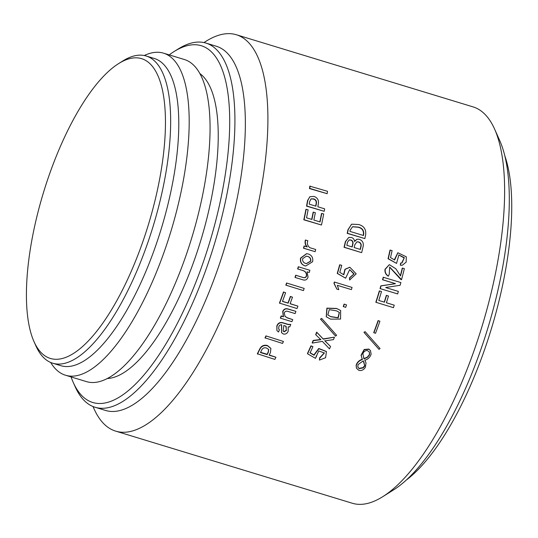 <?xml version="1.0" encoding="UTF-8"?>
<svg xmlns="http://www.w3.org/2000/svg" width="538" height="538" viewBox="0 0 538 538"><rect width="100%" height="100%" fill="white"/><g stroke="black" fill="none" stroke-linecap="round" stroke-linejoin="round"><path stroke-width="0.81" d="M340.567 310.487L336.546 308.442L326.882 308.133L326.23 316.721M330.547 319.128L326.317 316.815L327.064 308.287L336.741 308.583L340.655 310.554L340.547 319.088L330.547 319.128M339.283 312.336L337.999 317.689L330.581 316.559L327.743 314.871M330.762 316.734L338.241 317.844L339.377 312.41L336.546 310.863L329.256 309.646L327.837 314.959L330.581 316.559M327.091 324.542L336.593 335.282L335.571 336.122L324.838 323.997L320.668 319.276L321.677 318.415L336.593 335.282M324.67 323.802L320.493 319.095L321.677 318.415M324.723 340.655L330.534 346.485A207.816 72.778 -73.1 0 1 329.491 348.886L322.37 341.381L312.309 343.083A207.816 72.778 -73.1 0 0 313.351 340.682L320.904 339.686L315.833 334.824A207.816 72.778 -73.1 0 0 316.842 332.376L323.311 339.162L334.454 337.165L323.156 338.92L316.68 332.148A207.17 72.556 -73.1 0 1 315.671 334.589L315.833 334.824M312.309 343.083L312.161 342.82A207.17 72.556 -73.1 0 0 313.197 340.433L320.756 339.444M319.417 360.083L319.727 358.194L324.401 352.962L318.725 350.937L315.47 358.335L307.581 353.829A207.816 72.778 -73.1 0 0 311.099 346.095L312.928 346.654A207.816 72.778 -73.1 0 1 310.083 352.935L314.01 355.235L318.913 348.725L326.425 351.596L325.598 357.716L319.417 360.083L319.592 357.898L324.327 352.827M316.055 356.001L316.445 356.755M307.581 353.829L307.447 353.54A207.17 72.556 -73.1 0 0 310.951 345.826L312.928 346.654M309.949 352.646L313.883 354.945L318.772 348.456L326.358 351.469M327.144 193.693L309.471 188.576A207.17 72.556 -73.1 0 0 309.821 186.175L327.501 191.293A207.816 72.778 -73.1 0 1 327.144 193.693L309.747 188.394A207.816 72.778 -73.1 0 0 310.096 185.987M309.754 196.834L307.803 200.445A207.816 72.778 -73.1 0 1 306.801 206.007L324.206 211.313L306.539 206.135A207.17 72.556 -73.1 0 0 307.534 200.593L309.895 196.753M321.475 225.025L303.815 219.807A207.17 72.556 -73.1 0 0 305.934 209.349L308.126 209.82A207.816 72.778 -73.1 0 1 306.532 217.816L311.926 219.457A207.816 72.778 -73.1 0 0 313.398 212.113L315.329 212.698A207.816 72.778 -73.1 0 1 313.856 220.049L320.07 221.938A207.816 72.778 -73.1 0 0 321.764 213.404L323.701 213.996A207.816 72.778 -73.1 0 1 321.475 225.025L304.071 219.719A207.816 72.778 -73.1 0 0 306.196 209.228M311.704 219.39A207.17 72.556 -73.1 0 0 313.136 212.228L313.398 212.113M319.841 221.871A207.17 72.556 -73.1 0 0 321.502 213.525L321.764 213.404M315.134 251.683L303.499 248.213A207.17 72.556 -73.1 0 0 304.071 246.027L307.259 246.915C305.483 244.972 304.932 242.678 305.604 240.042L307.844 240.721C306.848 243.532 307.534 245.866 309.901 247.722L315.705 249.491A207.816 72.778 -73.1 0 1 315.134 251.683L303.735 248.206A207.816 72.778 -73.1 0 0 304.306 246.021M307.016 246.929C305.248 245.025 304.696 242.739 305.362 240.069L305.604 240.042M305.618 265.98L304.79 265.779C301.307 264.508 299.908 261.945 300.581 258.085L306.532 253.687M309.249 272.47L307.111 271.825L308.045 277.11C307.198 279.552 305.597 280.493 303.25 279.935L295.207 277.487A207.816 72.778 -73.1 0 0 295.9 275.315L303.224 277.547C304.804 278.038 305.934 277.507 306.62 275.96C306.815 273.21 305.618 271.414 303.042 270.58L297.85 269A207.816 72.778 -73.1 0 0 298.503 266.814L309.901 270.291A207.816 72.778 -73.1 0 1 309.249 272.47L307.111 271.825M295.207 277.487L294.999 277.393A207.17 72.556 -73.1 0 0 295.685 275.227L303.015 277.46C304.609 277.951 305.739 277.426 306.404 275.886C306.599 273.156 305.409 271.367 302.82 270.52L297.628 268.939A207.17 72.556 -73.1 0 0 298.287 266.761L298.503 266.814M304.172 288.422A207.816 72.778 -73.1 0 1 303.445 290.574L285.846 285.153A207.17 72.556 -73.1 0 0 286.566 283.001L304.172 288.422L286.566 283.001M282.504 301.327L287.978 302.995A207.17 72.556 -73.1 0 0 290.365 296.438L292.484 297.178A207.816 72.778 -73.1 0 1 290.096 303.748L297.931 306.142L290.137 303.647M297.931 306.142A207.816 72.778 -73.1 0 1 297.03 308.563L279.451 303.082A207.17 72.556 -73.1 0 0 283.486 291.986L285.611 292.719L283.486 291.986M284.952 316.31L287.393 317.817L292.746 319.606A207.816 72.778 -73.1 0 1 291.919 321.67L280.52 318.193A207.816 72.778 -73.1 0 0 281.347 316.136L283.486 316.788L282.867 311.724C283.856 309.384 285.523 308.496 287.877 309.047L295.739 311.314L287.702 308.866C285.348 308.308 283.681 309.195 282.692 311.522L283.324 316.579L281.186 315.927A207.17 72.556 -73.1 0 1 280.359 317.978L280.52 318.193M281.515 332.598L281.515 324.636M278.63 328.913L279.471 329.787A207.816 72.778 -73.1 0 1 278.523 331.993L276.902 330.588L276.983 326.183C278.072 323.425 279.982 322.329 282.719 322.894L288.321 324.602L290.789 324.434L288.16 324.374L282.564 322.666C279.827 322.094 277.917 323.183 276.835 325.941L276.902 330.588M283.439 341.475A207.816 72.778 -73.1 0 1 282.544 343.426L265.012 337.844A207.17 72.556 -73.1 0 0 265.9 335.894L283.439 341.475L265.9 335.894M257.46 354.105A207.816 72.778 -73.1 0 0 259.874 349.249C261.542 346.109 264.118 344.966 267.594 345.826L270.876 348.469L270.459 352.471A207.816 72.778 -73.1 0 1 269.114 355.188L275.933 357.266A207.816 72.778 -73.1 0 1 274.864 359.404L257.352 353.769A207.17 72.556 -73.1 0 0 259.76 348.927C261.421 345.8 263.99 344.663 267.467 345.524L270.816 348.321M269.242 354.939L275.933 357.266M346.533 304.891A207.816 72.778 -73.1 0 1 345.692 307.359L343.251 306.546A207.17 72.556 -73.1 0 0 344.098 304.084L346.533 304.891L344.098 304.084M336.835 289.101L333.95 283.331A207.17 72.556 -73.1 0 0 334.347 282.026L352.067 287.433A207.816 72.778 -73.1 0 1 351.395 289.605L337.353 285.328L338.772 289.686L336.835 289.101L334.165 283.405A207.816 72.778 -73.1 0 0 334.562 282.094L352.067 287.433M349.626 280.016L349.471 277.85L353.863 274.017L349.68 269.605L345.618 278.2L337.474 273.452A207.816 72.778 -73.1 0 0 339.902 264.804L341.738 265.362A207.816 72.778 -73.1 0 1 339.774 272.369L343.836 274.797L345.127 269.383L349.868 267.251L356.176 273.842L349.626 280.016L349.693 277.897L354.098 273.882L349.653 269.605M345.618 278.2L337.245 273.412A207.17 72.556 -73.1 0 0 339.673 264.79L339.902 264.804M343.6 274.636L344.919 269.323L349.747 267.251M348.658 237.5L345.631 241.562A207.816 72.778 -73.1 0 1 344.3 247.245L361.455 252.591L344.051 247.285A207.17 72.556 -73.1 0 0 345.383 241.623L348.779 237.473M354.529 241.179L356.936 239.262M351.475 224.312L348.234 229.605A207.816 72.778 -73.1 0 1 347.461 233.29L364.858 238.596L347.205 233.371A207.17 72.556 -73.1 0 0 347.972 229.699L351.61 224.252M356.418 368.073L356.122 365.275L356.6 363.977C357.743 361.697 359.646 360.117 362.303 359.229L361.045 355.241L364.172 349.485L368.819 349.068L370.379 350.5M362.114 358.907L361.193 355.49L364.334 349.72L368.974 349.296L370.474 350.628L371.112 354.071C370.218 357.158 368.14 359.209 364.892 360.238L364.777 360.03M370.548 337.783L380.05 348.53L379.021 349.37L364.125 332.518L365.134 331.657L380.05 348.53M368.12 337.044L363.944 332.336L365.134 331.657M379.922 321.226A207.816 72.778 -73.1 0 1 375.517 333.304L373.715 332.632A207.17 72.556 -73.1 0 0 378.1 320.587L379.922 321.226L378.1 320.587M386.553 295.436A207.816 72.778 -73.1 0 1 384.468 302.188L378.772 300.453L384.26 302.107A207.17 72.556 -73.1 0 0 386.331 295.375L388.483 296.028A207.816 72.778 -73.1 0 1 386.405 302.78L394.24 305.167L386.405 302.76M394.24 305.167A207.816 72.778 -73.1 0 1 393.446 307.662L375.833 302.269A207.17 72.556 -73.1 0 0 379.351 290.876L381.503 291.515A207.816 72.778 -73.1 0 1 378.772 300.453M397.649 293.936L380.03 288.59A207.17 72.556 -73.1 0 0 380.817 285.86L395.134 283.708A207.17 72.556 -73.1 0 0 395.161 283.6L382.545 279.753A207.17 72.556 -73.1 0 0 383.231 277.238L400.871 282.558A207.816 72.778 -73.1 0 1 400.117 285.295L385.793 287.467A207.816 72.778 -73.1 0 1 385.766 287.581L398.382 291.421A207.816 72.778 -73.1 0 1 397.649 293.936L380.252 288.637A207.816 72.778 -73.1 0 0 381.045 285.9L395.363 283.728A207.816 72.778 -73.1 0 0 395.396 283.613L382.774 279.773A207.816 72.778 -73.1 0 0 383.466 277.252M388.389 276.142L388.154 276.135C385.692 274.521 384.643 272.241 385.006 269.282L389.33 264.649L385.242 269.269C384.878 272.221 385.928 274.514 388.389 276.142L389.243 274.151L389.694 267.07L401.53 279.673L400.891 279.545L389.552 267.09M400.373 275.671A207.17 72.556 -73.1 0 0 402.29 268.079L404.361 268.61A207.816 72.778 -73.1 0 1 401.53 279.673M401.63 263.062L404.173 257.971L398.793 254.951M396.553 263.405L388.046 258.711A207.17 72.556 -73.1 0 0 390.01 250.116L392.094 250.6A207.816 72.778 -73.1 0 1 390.514 257.581L394.63 260.009L397.912 252.759L406.304 256.814L406.17 262.093L402.451 265.167L400.595 265.227L400.554 263.102L401.98 263.008L404.341 257.695L398.88 254.925L396.553 263.405L388.295 258.664A207.816 72.778 -73.1 0 0 390.258 250.042M394.347 259.814L397.784 252.793M402.337 265.187L400.346 265.261L400.554 263.102M115.609 431.106L352.276 503.238A207.17 72.556 -73.1 0 0 382.605 496.769A207.17 72.556 -73.1 0 0 482.075 326.216A207.17 72.556 -73.1 0 0 494.637 129.174A207.17 72.556 -73.1 0 0 474.274 107.291A207.17 72.556 -73.1 0 0 473.07 106.894L236.404 34.762A207.17 72.556 106.9 0 1 237.608 35.165A207.17 72.556 106.9 0 1 244.877 255.812A207.17 72.556 106.9 0 1 115.609 431.106A207.17 72.556 106.9 0 1 114.406 430.709A207.17 72.556 106.9 0 1 94.042 408.826L93.013 406.526M144.251 55.522A168.327 58.951 106.9 0 1 163.592 53.181L184.473 59.543A168.327 58.951 106.9 0 1 185.449 59.873A168.327 58.951 106.9 0 1 191.36 239.148A168.327 58.951 106.9 0 1 86.329 381.576L65.448 375.208A168.327 58.951 106.9 0 1 64.466 374.885A168.327 58.951 106.9 0 1 50.693 362.478M163.592 53.181A168.327 58.951 106.9 0 1 164.567 53.504A168.327 58.951 106.9 0 1 170.479 232.786A168.327 58.951 106.9 0 1 65.448 375.208M107.102 378.53A160.559 56.228 -73.1 0 0 200.788 240.486A160.559 56.228 -73.1 0 0 200.015 73.659M52.63 363.184L60.747 365.658A160.559 56.228 -73.1 0 0 160.936 229.807A160.559 56.228 -73.1 0 0 155.294 58.803A160.559 56.228 -73.1 0 0 154.366 58.494L146.242 56.019A160.559 56.228 106.9 0 1 147.177 56.329A160.559 56.228 106.9 0 1 152.812 227.332A160.559 56.228 106.9 0 1 52.63 363.184A160.559 56.228 106.9 0 1 51.695 362.874A160.559 56.228 106.9 0 1 35.911 345.914L33.968 341.556A156.672 54.869 -73.1 0 0 49.375 358.106A156.672 54.869 -73.1 0 0 147.634 227.15A156.672 54.869 -73.1 0 0 142.543 58.972A156.672 54.869 -73.1 0 0 118.696 63.558A156.672 54.869 -73.1 0 0 43.47 192.543A156.672 54.869 -73.1 0 0 33.968 341.556M94.991 407.226L105.435 410.407A190.338 66.658 -73.1 0 0 224.198 249.363A190.338 66.658 -73.1 0 0 217.52 46.638A190.338 66.658 -73.1 0 0 216.411 46.268L205.973 43.087A190.338 66.658 106.9 0 1 207.076 43.45A190.338 66.658 106.9 0 1 213.761 246.175A190.338 66.658 106.9 0 1 94.991 407.226A190.338 66.658 106.9 0 1 93.888 406.863A190.338 66.658 106.9 0 1 75.179 386.755L73.235 382.397A186.451 65.3 -73.1 0 0 91.561 402.088A186.451 65.3 -73.1 0 0 208.502 246.243A186.451 65.3 -73.1 0 0 202.443 46.1A186.451 65.3 -73.1 0 0 174.063 51.561A186.451 65.3 -73.1 0 0 169.208 54.896M406.103 480.192A187.749 65.75 -73.1 0 0 491.302 329.027A187.749 65.75 -73.1 0 0 504.893 156.047M494.637 129.174L499.822 140.795A196.814 68.925 106.9 0 1 487.885 327.985A196.814 68.925 106.9 0 1 393.386 490.017L382.605 496.769M389.33 264.649L395.854 268.792L400.534 275.94A207.816 72.778 -73.1 0 0 402.532 268.052M376.042 302.356A207.816 72.778 -73.1 0 0 379.572 290.93M373.89 332.807A207.816 72.778 -73.1 0 0 378.295 320.729M357.783 367.017L358.994 368.369L363.056 367.609L364.408 365.914A207.17 72.556 -73.1 0 0 364.63 365.423L363.836 361.859M363.58 358.16L363.957 358.611L367.4 357.064L369.371 354.603A207.17 72.556 -73.1 0 0 369.458 354.401L369.29 351.785M364.105 358.866L367.548 357.313L369.525 354.845A207.816 72.778 -73.1 0 0 369.606 354.643L369.371 351.899L367.225 350.487C365.241 350.601 363.849 351.549 363.042 353.325A207.816 72.778 -73.1 0 1 362.868 353.728L363.957 358.611M359.128 368.658L363.19 367.898L364.549 366.19A207.816 72.778 -73.1 0 0 364.771 365.699L363.231 360.857L358.106 364.562A207.816 72.778 -73.1 0 1 358.012 364.757L357.844 367.165L358.994 368.369M364.892 360.238L366.008 362.942L365.396 367.118C364.387 369.088 362.814 370.231 360.682 370.568L358.812 370.326L356.486 368.221L356.257 365.558L356.734 364.26C357.884 361.973 359.787 360.386 362.451 359.492M363.231 235.442A207.17 72.556 -73.1 0 0 363.439 234.413C363.755 230.399 361.859 227.998 357.763 227.191L352.457 226.774M358.026 227.083L352.592 226.713L350.164 230.19A207.816 72.778 -73.1 0 1 349.915 231.38L363.453 235.509A207.816 72.778 -73.1 0 0 363.701 234.319C364.018 230.291 362.121 227.883 358.026 227.083L357.763 227.191M351.744 224.191L358.523 224.494C363.93 225.893 366.297 229.363 365.632 234.904A207.816 72.778 -73.1 0 1 364.858 238.596M352 246.895A207.17 72.556 -73.1 0 0 352.706 243.855C353.056 241.905 352.323 240.641 350.52 240.056L349.149 239.941M360.144 249.376A207.17 72.556 -73.1 0 0 360.695 246.989C361.401 244.481 360.621 242.806 358.355 241.972L356.849 241.851M358.604 241.905L356.983 241.811L354.818 244.716A207.816 72.778 -73.1 0 1 354.159 247.554L360.366 249.444A207.816 72.778 -73.1 0 0 360.951 246.935C361.65 244.413 360.87 242.739 358.604 241.905L358.355 241.972M350.776 239.988L349.296 239.894L347.588 242.046A207.816 72.778 -73.1 0 1 346.828 245.321L352.222 246.962A207.816 72.778 -73.1 0 0 352.955 243.801C353.305 241.844 352.578 240.573 350.776 239.988L350.52 240.056M348.92 237.426L351.327 237.48C353.237 238.025 354.313 239.363 354.569 241.488L357.084 239.215L359.182 239.296C362.699 240.58 363.964 243.176 362.982 247.09A207.816 72.778 -73.1 0 1 361.697 252.551M343.452 306.68A207.816 72.778 -73.1 0 0 344.293 304.212M334.454 337.165A207.816 72.778 -73.1 0 1 333.446 339.619L324.871 340.897L330.534 346.485M315.671 206.108A207.17 72.556 -73.1 0 0 316.068 203.862C316.606 201.387 315.705 199.773 313.365 199.02L310.937 198.932M313.634 198.865L311.072 198.852L309.619 201.676A207.816 72.778 -73.1 0 1 309.189 204.131L315.9 206.182A207.816 72.778 -73.1 0 0 316.337 203.72C316.875 201.246 315.974 199.625 313.634 198.865L313.365 199.02M310.029 196.673L314.037 196.431C317.413 197.641 318.866 200.055 318.382 203.673A207.816 72.778 -73.1 0 1 317.837 206.767L324.656 208.845A207.816 72.778 -73.1 0 1 324.206 211.313M306.398 263.586L310.554 261.125C310.843 258.65 309.807 257.077 307.46 256.391L306.283 256.149M307.689 256.411L306.391 256.155L302.645 258.677C302.343 261.159 303.365 262.739 305.712 263.418L306.532 263.613L310.782 261.159C311.065 258.67 310.036 257.09 307.689 256.411L307.46 256.391M300.809 258.119L306.653 253.694L308.348 254.003C311.852 255.274 313.271 257.85 312.618 261.717L305.732 266.001L305.012 265.826C301.529 264.555 300.13 261.986 300.809 258.119L300.581 258.085M286.041 285.268A207.816 72.778 -73.1 0 0 286.767 283.116M279.625 303.257A207.816 72.778 -73.1 0 0 283.674 292.127M285.611 292.719A207.816 72.778 -73.1 0 1 282.463 301.428L288.166 303.163A207.816 72.778 -73.1 0 0 290.554 296.586L292.484 297.178M295.913 311.502A207.816 72.778 -73.1 0 1 295.113 313.587L287.79 311.354C286.216 310.87 285.032 311.361 284.252 312.84L285.039 316.418L287.561 318.025L292.746 319.606M283.102 330.924L283.99 331.529L286.29 330.191L286.149 326.532M285.846 326.142L283.808 325.524L283.163 331.052L284.145 331.778L286.445 330.433L285.846 326.142L286.229 326.64M290.789 324.434A207.816 72.778 -73.1 0 1 289.78 326.882L288.186 326.855L288.193 331.193C287.211 333.479 285.617 334.428 283.391 334.044L281.576 332.706L281.67 324.871C280.251 324.663 279.296 325.288 278.819 326.741L278.704 329.041L279.471 329.787M265.147 338.126A207.816 72.778 -73.1 0 0 266.034 336.169M260.594 352.303L267.07 354.273A207.17 72.556 -73.1 0 0 268.132 352.128L268.664 349.397M266.545 348.019C264.185 347.353 262.51 348.147 261.529 350.399A207.816 72.778 -73.1 0 1 260.466 352.551L267.184 354.603A207.816 72.778 -73.1 0 0 268.247 352.451L268.731 349.545L266.545 348.019M203.942 42.563L206.074 41.231A207.17 72.556 106.9 0 1 236.404 34.762M71.063 376.923A186.451 65.3 -73.1 0 0 73.235 382.397M174.063 51.561L178.112 49.025A190.338 66.658 106.9 0 1 205.973 43.087M118.696 63.558L122.738 61.023A160.559 56.228 106.9 0 1 146.242 56.019M367.952 336.849L368.295 337.239M324.495 323.607L324.838 323.997"/></g></svg>
